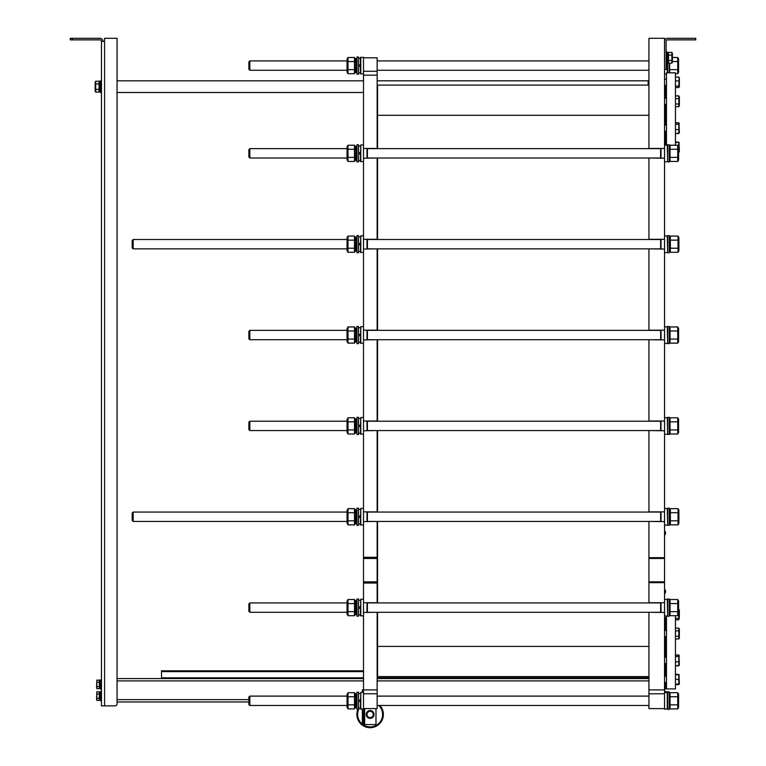 <?xml version="1.0" encoding="UTF-8"?>
<svg xmlns="http://www.w3.org/2000/svg" width="766" height="766" viewBox="0 0 766 766"><rect width="100%" height="100%" fill="white"/><g stroke="black" fill="none" stroke-linecap="round" stroke-linejoin="round"><path stroke-width="1.15" d="M664.534 533.126L664.534 591.611M99.053 83.954L95.702 83.954L95.702 81.244L99.053 81.244L99.053 92.054L95.702 92.054L95.702 83.954L95.405 88.023M95.702 81.244L95.156 82.211L95.156 91.097L95.702 92.054M99.053 89.354L95.702 89.354M668.507 55.095L668.507 52.394L671.859 52.394L671.859 60.495L671.859 55.095L668.507 55.095L668.507 60.495L671.859 60.495L671.859 63.195L668.507 63.195L668.507 60.495M671.859 63.195L672.404 62.238L672.404 53.352L671.859 52.394L672.404 53.352M672.27 57.488L671.859 55.095M370.131 710.542A3.897 3.897 0 0 0 366.234 714.439A3.897 3.897 0 0 0 370.131 718.345A3.897 3.897 0 0 0 374.028 714.439A3.897 3.897 0 0 0 370.131 710.542M665.587 591.228L665.587 592.003L665.587 591.228A2.241 2.241 0 0 0 664.917 589.791M664.534 531.173L664.534 593.564M370.131 711.298A3.15 3.15 0 0 1 372.86 716.019A3.15 3.15 0 0 1 367.402 716.019A3.15 3.15 0 0 1 370.131 711.298M370.131 718.269L373.444 716.354L373.444 712.533L370.131 710.618L366.818 712.533L366.818 716.354L370.131 718.269M100.02 90.129L100.212 90.589A2.49 1.139 103.2 0 1 99.551 91.183A2.49 1.235 94.3 0 1 99.082 91.298L99.551 91.336A2.49 1.235 94.3 0 0 99.561 91.336A2.49 1.235 94.3 0 0 100.212 91.039L100.212 91.135A2.49 1.235 84.9 0 1 100.02 91.192M99.704 90.522A2.49 1.139 103.2 0 1 99.082 91.077L99.551 91.183M99.092 91.154A2.49 1.235 84.9 0 1 99.082 91.144L99.13 90.512M99.877 89.373L100.212 89.823A2.49 0.948 110.4 0 1 99.551 90.666L99.13 89.938A4.012 1.532 -69.6 0 0 99.35 89.727M99.733 89.593L100.212 89.823M99.733 89.651A2.49 0.948 110.4 0 1 99.082 90.493L99.082 90.627A2.49 1.13 76.2 0 0 99.111 90.666M99.772 88.377L100.212 88.799A2.49 0.689 115.7 0 1 99.551 89.833L99.13 89.162A4.012 1.101 -64.3 0 0 99.475 88.684M99.724 88.463L100.212 88.799M99.733 88.569A2.49 0.689 115.7 0 1 99.082 89.603M99.704 87.247L100.212 87.602L99.551 88.732L99.13 88.195A4.012 0.584 -61.1 0 0 99.704 87.247L100.212 87.602M99.733 87.343L99.082 88.473M99.704 86.108L100.212 86.328L99.551 87.458L99.082 87.19L99.704 86.108M99.733 86.051L99.082 87.19M99.551 86.127L99.082 85.869L99.733 84.815L100.212 85.074L99.599 86.223A4.012 0.546 -61 0 1 100.174 85.265L100.212 85.074M99.082 85.869L99.599 86.223M99.551 84.834L99.082 84.605A2.49 0.661 116 0 1 99.733 83.724L100.212 83.954A2.49 0.661 116 0 0 99.551 84.834L99.59 85.036M99.781 84.834A4.012 1.063 -64 0 1 100.174 84.27L100.212 83.954M99.082 84.605L99.551 85.083M99.551 83.695L99.082 83.513A2.49 0.929 110.9 0 1 99.733 82.872L100.212 83.054A2.49 0.929 110.9 0 0 99.551 83.695L99.58 83.906M99.867 83.791A4.012 1.503 -69.1 0 1 100.174 83.456L100.212 82.709A2.49 1.139 76.8 0 0 100.193 82.69M99.082 83.513L99.446 84.069M99.551 82.795L99.082 82.671A2.49 1.13 103.8 0 1 99.733 82.326L100.212 82.441A2.49 1.13 103.8 0 0 99.551 82.795L99.57 82.987M100.04 82.987A4.012 1.819 -76.2 0 1 100.174 82.91L100.212 82.173A2.49 1.235 95.1 0 0 99.963 82.096A2.49 1.235 95.1 0 0 99.551 82.201L99.561 82.355M99.082 82.671L99.274 83.264M99.724 82.125A2.49 1.235 95.1 0 0 99.494 82.058A2.49 1.235 95.1 0 0 99.082 82.153L99.551 82.201M100.02 82.106A2.49 1.235 85.7 0 0 99.561 81.972A2.49 1.235 85.7 0 0 99.551 81.972L99.082 82.23M99.082 82.814L99.216 83.331M99.944 85.639L99.944 86.175M99.944 86.778L99.944 87.458M99.944 88.071L99.944 88.674M99.398 83.638L99.398 84.126M99.398 84.767L99.398 85.323M99.398 86.041L99.398 86.625M101.466 92.504L100.298 92.504L100.298 80.803L101.466 80.803M667.54 54.319L667.349 53.859A2.49 1.139 -76.8 0 1 668.009 53.266L668.431 53.936M667.856 53.926A2.49 1.139 -76.8 0 1 668.479 53.371L668.479 53.304A2.49 1.235 -95.1 0 1 668.479 53.304M667.684 55.075L667.349 54.625A2.49 0.948 -69.6 0 1 668.009 53.783L668.431 54.51A4.012 1.532 110.4 0 0 668.211 54.721M667.828 54.855L667.349 54.625M667.828 54.798A2.49 0.948 -69.6 0 1 668.479 53.955L668.479 53.821A2.49 1.13 -103.8 0 0 668.45 53.783M667.789 56.071L667.349 55.65A2.49 0.689 -64.3 0 1 668.009 54.616L668.431 55.286A4.012 1.101 115.7 0 0 668.076 55.755M667.837 55.985L667.349 55.65M667.828 55.88A2.49 0.689 -64.3 0 1 668.479 54.846M667.856 57.201L667.349 56.847L668.009 55.717L668.431 56.253A4.012 0.584 118.9 0 0 667.856 57.201L667.349 56.847M667.828 57.105L668.479 55.975M667.856 58.34L667.349 58.12L668.009 56.99L668.479 57.258L667.856 58.34M667.828 58.398L668.479 57.258M668.009 58.321L668.479 58.58L667.828 59.633L667.349 59.375L667.952 58.226A4.012 0.546 119 0 1 667.387 59.183L667.349 59.375M668.479 58.58L667.952 58.226M668.009 59.614L668.479 59.844A2.49 0.661 -64 0 1 667.828 60.725L667.349 60.495A2.49 0.661 -64 0 0 668.009 59.614L667.971 59.413M667.78 59.614A4.012 1.063 116 0 1 667.387 60.179L667.349 60.495M668.479 59.844L668.009 59.365M668.009 60.753L668.479 60.935A2.49 0.929 -69.1 0 1 667.828 61.577L667.349 61.395A2.49 0.929 -69.1 0 0 668.009 60.753L667.981 60.543M667.693 60.658A4.012 1.503 110.9 0 1 667.387 60.993L667.349 61.395M668.479 60.935L668.115 60.38M668.009 61.653L668.479 61.778A2.49 1.13 -76.2 0 1 667.828 62.123L667.349 62.008A2.49 1.13 -76.2 0 0 668.009 61.653L667.99 61.462M667.521 61.462A4.012 1.819 103.8 0 1 667.387 61.539L667.349 62.008M668.479 61.778L668.287 61.184M667.358 62.19A2.49 1.235 -94.3 0 1 667.349 62.18L667.349 62.276A2.49 1.235 -84.9 0 0 667.598 62.352A2.49 1.235 -84.9 0 0 668.009 62.247L667.99 62.094M667.837 62.324A2.49 1.235 -84.9 0 0 668.067 62.391A2.49 1.235 -84.9 0 0 668.479 62.295L668.009 62.247M667.54 62.343A2.49 1.235 -94.3 0 0 668 62.477L668.479 62.448A2.49 1.235 -94.3 0 0 668.479 62.448L668.479 62.218M668.479 62.448L668 62.477A2.49 1.235 -94.3 0 0 668.009 62.477L668 62.381M668.345 61.117L668.469 61.644M667.368 53.582L667.349 53.409A2.49 1.235 -85.7 0 1 668 53.113A2.49 1.235 -85.7 0 1 668.009 53.113L668.459 53.371M668.038 53.266A2.49 1.235 -85.7 0 1 668.479 53.151L668 53.113M667.607 58.81L667.607 58.273M667.607 57.67L667.607 56.99M667.607 56.378L667.607 55.774M668.153 60.811L668.153 60.322M668.153 59.681L668.153 59.126M668.153 58.407L668.153 57.823M667.263 51.944L667.263 63.645L666.094 63.645L666.094 51.944L667.263 51.944M666.679 692.407L666.679 691.842L669.158 691.842L669.158 693.977M669.206 694.13L670.039 692.694L669.599 693.45L669.407 692.368M678.992 665.434L675.449 665.817L678.791 665.817L679.346 664.859L678.992 655.39M379.898 705.476A13.261 13.261 0 0 1 370.131 727.7A13.261 13.261 0 0 1 357.885 709.373M362.854 724.579A12.476 12.476 0 0 0 381.698 719.121A12.476 12.476 0 0 0 378.806 705.476M359.378 708.11A12.476 12.476 0 0 0 362.337 724.186M664.534 691.439L665.51 691.439L665.51 692.407M104.588 705.859L115.12 705.859A1.953 1.953 0 0 0 117.064 703.916L117.064 38.3L104.588 38.3L104.588 705.859L101.466 705.859L101.466 41.421A1.561 1.561 0 0 0 99.906 39.861L70.271 39.861L70.271 38.3L99.906 38.3A3.121 3.121 0 0 1 103.027 41.421M104.588 41.421L101.466 41.421M117.064 38.3L117.064 80.803L363.505 80.803M363.505 92.504L117.064 92.504L117.064 678.571L363.505 678.571M248.864 701.962L117.064 701.962L117.064 703.916M648.151 85.093L648.151 80.803L648.936 81.579M161.521 678.571L161.521 670.815L363.505 670.815M161.521 671.61L363.505 671.61M377.15 696.112L648.936 696.112L648.936 676.617L377.542 676.617L377.542 612.283M648.936 678.571L377.15 678.571M364.673 708.598L364.673 724.579L362.337 724.579L362.337 709.182M362.337 692.407L362.337 689.879L363.505 689.879L363.505 709.182L360.384 708.789L360.776 692.407L360.776 709.182M363.505 724.579L363.505 708.598L377.15 708.598L377.15 693.785L363.505 693.785M364.673 724.579L375.982 724.579L375.982 708.598M679.155 38.3L688.902 38.3M664.534 41.421A3.121 3.121 0 0 1 667.655 38.3L695.729 38.3L695.729 39.861L667.655 39.861A1.561 1.561 0 0 0 666.094 41.421L666.094 69.495L664.534 69.495M363.505 71.267L377.15 71.267L377.15 57.795L363.505 57.795L363.505 689.888L377.15 689.888L377.15 693.785M377.15 71.267L377.15 75.173L363.505 75.173M377.15 75.173L377.15 148.46L363.505 148.46M377.15 158.007L363.505 158.208M377.15 158.208L377.15 239.308L363.505 239.308M377.15 248.864L363.505 249.055M377.15 249.055L377.15 330.165L363.505 330.165M377.15 339.721L363.505 339.913M377.15 339.913L377.15 421.022L363.505 421.022M377.15 430.569L363.505 430.77M377.15 430.77L377.15 511.87L363.505 511.87M377.15 521.426L363.505 521.617M377.15 521.617L377.15 557.303L363.505 557.303M377.15 557.303L377.15 558.471L363.505 558.471M377.15 558.471L377.15 581.863L363.505 581.863M377.15 581.863L377.15 583.031L363.505 583.031M377.15 583.031L377.15 602.727L363.505 602.727M377.15 612.283L363.505 612.474M377.15 612.474L377.15 689.888M648.936 85.093L377.542 85.093L377.542 148.652M377.542 158.007L377.542 239.509M377.542 248.864L377.542 330.357M377.542 339.721L377.542 421.214M377.542 430.569L377.542 512.071M377.542 521.426L377.542 602.919M664.534 38.3L648.936 38.3L648.936 148.46L664.534 148.46L664.534 38.3M667.655 708.789L664.534 709.182L664.534 158.208L648.936 158.007M664.534 239.308L648.936 239.308L648.936 158.208M664.534 249.055L648.936 248.864M664.534 330.165L648.936 330.165L648.936 249.055M664.534 339.913L648.936 339.721M664.534 421.022L648.936 421.022L648.936 339.913M664.534 430.77L648.936 430.569M664.534 511.87L648.936 511.87L648.936 430.77M664.534 521.617L648.936 521.426M664.534 557.686L648.936 557.686L648.936 521.617M664.534 558.471L648.936 558.471L648.936 557.686M664.534 581.863L648.936 581.863L648.936 558.471M664.534 582.648L648.936 582.648L648.936 581.863M664.534 602.727L648.936 602.727L648.936 582.648M664.534 612.474L648.936 612.283M664.534 689.888L648.936 689.888L648.936 612.474M664.534 693.785L648.936 693.785L648.936 689.888M664.534 708.598L648.936 708.598L648.936 693.785M665.309 676.292L665.309 663.538M665.309 657.295L665.309 636.67M665.309 630.437L665.309 617.683M665.309 144.027L665.309 131.273M665.309 125.04L665.309 104.415M665.309 98.182L665.309 85.428M678.992 133.179L675.449 133.562L678.791 133.562L679.346 132.604L678.992 123.135M675.449 655.198L678.791 655.198L679.346 655.964L678.791 655.007L675.449 655.007M675.449 122.933L678.791 122.933L679.346 123.709L678.791 122.751L675.449 122.751M675.449 95.894L678.791 95.894L679.346 96.851L679.346 105.746L678.791 106.704L675.449 106.704L678.791 106.704L678.791 98.594L678.791 103.994L675.449 103.994M679.116 77.462L678.791 87.525L679.346 86.749L679.346 77.854L678.791 77.088L675.449 77.088M678.791 150.969L678.791 152.367L679.346 151.591L678.992 142.466M679.346 683.856L678.992 674.731M675.449 674.731L678.791 674.731L678.791 684.086L675.449 684.086M675.449 679.404L678.791 679.404M678.791 655.198L678.791 665.635L679.346 664.859L678.791 665.817M675.449 661.814L678.791 661.814M675.449 665.635L678.791 665.635M675.449 656.596L678.791 656.596M666.477 636.67L664.534 636.67M679.346 638.001L679.346 629.106L678.791 628.149L678.791 638.959L679.346 638.001L678.791 638.959L675.449 638.959L678.791 638.959M675.449 636.259L678.791 636.259L678.791 630.849L675.449 630.849M675.449 628.149L678.791 628.149L679.346 629.106M679.346 617.702L679.346 610.119L678.791 609.343L678.791 619.78L679.346 617.702M678.571 609.343L679.116 609.717M675.449 619.78L678.791 619.78M675.449 618.382L678.791 618.382M678.791 683.224L678.791 684.622L679.212 684.086M675.449 684.622L678.791 684.622M675.449 674.185L679.116 674.559M675.449 142.466L678.791 142.466L678.571 151.831M678.791 122.933L678.791 133.38L679.346 132.604M675.449 129.559L678.791 129.559M675.449 133.38L678.791 133.38M675.449 124.331L678.791 124.331M666.477 104.415L664.534 104.415M678.791 95.894L678.791 98.594L675.449 98.594M679.346 105.746L678.791 106.704M675.449 80.909L678.791 80.909M675.449 87.525L678.791 87.525M675.449 86.127L678.791 86.127M679.116 142.304L675.449 141.93M666.477 677.077L666.382 675.899M666.094 617.808L666.477 616.889M675.449 615.701L675.449 688.902L666.477 688.902L666.477 615.988M666.477 144.822L666.382 143.644M666.094 85.543L666.477 84.633M666.477 144.946L666.477 72.808L675.449 72.808L675.449 145.224M665.855 684.354L665.855 683.837M665.855 683.109L665.855 682.611M666.324 686.307L666.324 685.733M666.324 685.015L666.324 684.488M666.477 683.167A3.121 0.536 118.5 0 0 666.018 683.923L666.209 682.544M665.98 683.837L666.477 682.966M666.477 684.21L665.577 684.842L666.209 683.751L665.577 684.842M666.477 685.484L665.577 686.02L666.161 684.928A3.121 0.536 118.5 0 1 665.616 685.809L665.577 686.02M666.477 686.623A2.231 0.718 -66.2 0 1 665.98 687.179L665.577 686.997A2.231 0.718 -66.2 0 0 666.209 686.25L666.161 685.982M665.97 686.231A3.121 1.005 113.8 0 1 665.616 686.671L665.577 686.997M666.477 687.504A2.231 0.967 -73.9 0 1 665.98 687.782L665.577 687.667A2.231 0.967 -73.9 0 0 666.209 687.246L666.181 686.997M665.798 687.092A3.121 1.35 73.9 0 0 665.826 687.121A3.121 1.35 106.1 0 1 665.616 687.255L665.577 687.667M665.587 687.811A2.231 1.101 -95.8 0 1 665.577 687.791L665.577 687.945A2.231 1.101 -84.3 0 0 665.798 688.012A2.231 1.101 -84.3 0 0 666.209 687.897L666.19 687.715M665.999 687.992A2.231 1.101 -84.3 0 0 666.2 688.05A2.231 1.101 -84.3 0 0 666.477 688.002M666.477 688.098L665.798 688.012M665.51 682.525L665.51 689.094L664.534 689.094M664.917 531.298A2.241 2.241 0 0 1 665.587 532.734L665.587 533.509L665.587 532.734M669.206 508.164L669.206 525.323L667.655 525.323L667.655 508.164L669.206 508.164M669.206 235.602L669.206 252.761L667.655 252.761L667.655 235.602L669.206 235.602M660.627 521.617L660.627 511.87M661.02 511.87L661.02 521.617M664.534 508.365L667.655 508.748M667.655 524.739L667.263 508.365M660.627 249.055L660.627 239.308M661.02 239.308L661.02 249.055M664.534 235.804L667.655 236.187M667.655 252.177L667.263 235.804M367.402 511.87L367.402 521.617M367.01 521.617L367.01 511.87M363.505 525.131L360.384 524.739L360.776 508.365L360.776 525.131M367.402 239.308L367.402 249.055M367.01 249.055L367.01 239.308M363.505 252.569L360.384 252.177L360.776 235.804L360.776 252.569M355.434 249.39L355.481 248.864A5.735 2.174 -69.4 0 0 355.635 248.72M354.486 252.292L347.994 252.292L347.046 250.654L347.046 237.709L347.994 236.081L347.994 252.292L354.486 252.292L355.386 250.731L354.486 252.292L354.486 236.081L355.395 237.546M356.899 238.331A3.294 1.503 76.7 0 1 356.937 238.389L356.937 238.791A3.294 1.235 110.8 0 0 355.96 239.672L356.018 240.198M356.19 237.383A3.294 1.628 94.9 0 0 355.912 237.307L356.487 237.355A3.294 1.628 94.9 0 1 356.937 237.527L356.937 237.9A3.294 1.494 103.7 0 0 355.96 238.341L355.999 238.791M355.434 522.46L355.434 521.952M355.434 511.956L355.434 510.778M356.19 509.945A3.294 1.628 94.9 0 0 355.912 509.869A3.294 1.628 94.9 0 0 355.386 509.993L355.434 510.271M347.994 520.803L347.994 524.854L347.046 523.216L347.046 510.271L347.994 508.643L354.486 508.643L354.486 512.693L347.994 512.693L347.994 520.803L354.486 520.803L354.486 512.693M347.046 510.271L347.994 508.643L347.994 512.693M347.046 523.216L347.994 524.854L354.486 524.854L354.486 520.803M347.362 522.805L347.534 521.78M354.486 524.854L355.386 523.293L354.486 524.854L347.994 524.854M355.405 510.223L354.486 508.643L355.395 510.108M355.864 512.205L355.864 512.952M355.864 513.89L355.864 514.752M355.864 515.949L355.864 516.744M356.525 515.25L356.525 515.93M356.525 516.744L356.525 517.835M356.525 518.821L356.525 519.654M356.334 520.899L356.937 521.387L356.87 520.736L356.525 521.234M355.864 517.806L355.864 518.314M356.544 512.483A5.735 2.154 -69.2 0 1 356.87 512.148L356.937 511.353A3.294 1.235 110.8 0 0 355.96 512.234L355.386 512.023A3.294 1.235 110.8 0 1 356.362 511.133L356.937 510.951A3.294 1.503 76.7 0 0 356.899 510.903M356.899 522.153L356.879 521.483M356.918 523.025L356.937 523.235A3.294 1.637 94.5 0 1 355.96 523.772L355.405 523.389M355.395 523.513A3.294 1.628 85.1 0 1 355.386 523.504L355.96 523.513A3.294 1.503 103.3 0 0 356.937 522.546L356.362 522.412A3.294 1.503 103.3 0 1 355.386 523.379L355.453 522.527M356.42 523.197L356.937 523.235M356.142 523.417A3.294 1.637 94.5 0 1 355.386 523.724M356.755 521.694L356.937 522.546M356.362 521.167A3.294 1.254 110.6 0 1 355.386 522.498L355.96 522.718A3.294 1.254 110.6 0 0 356.937 521.387L356.908 521.426M355.386 522.498L355.481 521.426A5.735 2.174 -69.4 0 0 355.635 521.282M356.324 519.166L356.937 519.846A3.294 0.9 115.8 0 1 355.96 521.435L355.481 520.325A5.735 1.561 -64.2 0 0 355.903 519.741M356.305 519.204L356.937 519.846M356.362 519.568A3.294 0.9 115.8 0 1 355.386 521.158M356.295 517.577L356.937 518.065L355.96 519.769L355.481 518.927A5.735 0.823 -61.1 0 0 356.295 517.577L356.937 518.065M356.362 517.749L355.386 519.453M356.295 515.949L356.937 516.169L355.96 517.864L355.386 517.529L356.295 515.949M356.362 515.834L355.386 517.529M355.96 515.863L355.386 515.547L356.362 514.005L356.937 514.321L356.056 516.054A5.735 0.785 -61 0 1 356.87 514.695L356.937 514.321M355.386 515.547L356.056 516.054M355.386 513.66A3.294 0.881 116 0 1 356.362 512.397L356.937 512.674A3.294 0.881 116 0 0 355.96 513.938L355.386 513.66L355.96 513.938M356.305 514.072A5.735 1.532 -64 0 1 356.87 513.277L356.937 512.674M355.386 512.023L355.826 513M355.96 512.234L356.018 512.76M355.96 510.903L355.386 510.769A3.294 1.494 103.7 0 1 356.362 510.328L356.937 510.472A3.294 1.494 103.7 0 0 355.96 510.903L355.999 511.353M356.87 511.324L356.937 510.089A3.294 1.628 94.9 0 0 356.487 509.917A3.294 1.628 94.9 0 0 355.96 510.041L355.979 510.367M355.386 510.769L355.51 511.86M355.386 509.993L355.96 510.041M355.395 509.984L355.97 509.878M356.602 509.936A3.294 1.637 85.5 0 0 355.96 509.725M356.956 525.323L356.956 508.164L358.517 508.164L358.517 525.323L356.956 525.323M358.517 516.389L360.384 515.71M360.384 509.438L358.517 509.438M358.517 517.787L360.384 517.107M355.434 249.898L355.434 248.864M355.434 239.394L355.434 238.216M355.912 237.307A3.294 1.628 94.9 0 0 355.386 237.431L355.434 237.709M347.046 237.709L347.994 236.081L354.486 236.081L355.405 237.661M347.994 240.131L354.486 240.131M347.994 248.232L354.486 248.232M355.864 239.643L355.864 240.39M355.864 241.328L355.864 242.19M355.864 243.387L355.864 244.182M356.525 242.688L356.525 243.368M356.525 244.182L356.525 245.273M356.525 246.259L356.525 247.092M356.334 248.337L356.937 248.826L356.87 248.174L356.525 248.672M355.864 245.244L355.864 245.752M356.899 249.592L356.879 248.921M356.918 250.463L356.937 250.674A3.294 1.637 94.5 0 1 355.96 251.21L355.405 250.827M355.395 250.942A3.294 1.628 85.1 0 1 355.386 250.942L355.96 250.951A3.294 1.503 103.3 0 0 356.937 249.984L356.362 249.85A3.294 1.503 103.3 0 1 355.386 250.817L355.453 249.965M356.42 250.635L356.937 250.674M356.142 250.855A3.294 1.637 94.5 0 1 355.386 251.162M356.755 249.132L356.937 249.984M356.362 248.605A3.294 1.254 110.6 0 1 355.386 249.936L355.96 250.156A3.294 1.254 110.6 0 0 356.937 248.826M355.386 249.936L355.481 248.864M356.324 246.604L356.937 247.284A3.294 0.9 115.8 0 1 355.96 248.873L355.481 247.763A5.735 1.561 -64.2 0 0 355.903 247.179M356.305 246.642L356.937 247.284M356.362 247.006A3.294 0.9 115.8 0 1 355.386 248.596M356.295 245.015L356.937 245.503L355.96 247.207L355.481 246.365A5.735 0.823 -61.1 0 0 356.295 245.015L356.937 245.503M356.362 245.187L355.386 246.891M356.295 243.387L356.937 243.607L355.96 245.302L355.386 244.967L356.295 243.387M356.362 243.272L355.386 244.967M355.96 243.301L355.386 242.985L356.362 241.443L356.937 241.759L356.056 243.492A5.735 0.785 -61 0 1 356.87 242.133L356.937 241.759M355.386 242.985L356.056 243.492M355.386 241.099A3.294 0.881 116 0 1 356.362 239.825L356.937 240.112A3.294 0.881 116 0 0 355.96 241.376L355.386 241.099L355.96 241.376M356.305 241.51A5.735 1.532 -64 0 1 356.87 240.716L356.937 240.112M355.96 239.672L355.386 239.461A3.294 1.235 110.8 0 1 356.362 238.571L356.87 239.586A5.735 2.154 -69.2 0 0 356.544 239.921M355.386 239.461L355.826 240.438M355.96 238.341L355.386 238.197A3.294 1.494 103.7 0 1 356.362 237.766L356.87 238.762M355.386 238.197L355.51 239.289M356.602 237.374A3.294 1.637 85.5 0 0 355.96 237.163L355.386 237.211L355.979 237.805M356.487 237.355A3.294 1.628 94.9 0 0 355.96 237.479M356.956 252.761L356.956 235.602L358.517 235.602L358.517 252.761L356.956 252.761M358.517 243.827L360.384 243.148M360.384 236.876L358.517 236.876M358.517 245.225L360.384 244.536M132.192 247.887L133.169 248.864L132.192 247.887L132.192 240.476L133.169 239.509L133.169 248.864L347.046 248.864M669.522 237.517L670.355 236.081L670.355 252.292L678.054 252.292L678.877 250.855L678.877 237.517L678.054 236.081L670.355 236.081L669.522 237.517L669.522 250.855L670.355 252.292M132.192 520.449L133.169 521.426L132.192 520.449L132.192 513.038L133.169 512.071L133.169 521.426L347.046 521.426M367.402 521.426L660.627 521.426M670.355 520.803L670.355 524.854L678.054 524.854L678.877 523.417L678.877 510.079L678.054 508.643L670.355 508.643L670.355 520.803L678.054 520.803L678.054 508.643L670.355 508.643L669.522 510.079L670.355 508.643M670.355 524.854L669.522 523.417L669.522 510.079M678.054 524.854L678.054 520.803M678.054 512.693L670.355 512.693M367.402 248.864L660.627 248.864M678.054 252.292L678.054 236.081L670.355 236.081M678.054 240.131L670.355 240.131M678.054 248.232L670.355 248.232M669.206 63.195L669.206 72.808M667.655 72.808L667.655 62.41M669.206 144.755L669.206 161.913L667.655 161.913L667.655 144.755L669.206 144.755M669.206 326.46L669.206 343.618L667.655 343.618L667.655 326.46L669.206 326.46M669.206 417.317L669.206 434.475L667.655 434.475L667.655 417.317L669.206 417.317M669.206 692.215L669.206 709.373L667.655 709.373L667.655 692.215L669.206 692.215M669.206 599.022L669.206 616.18L667.655 616.18L667.655 599.022L669.206 599.022M355.864 61.05L355.864 61.807M355.864 62.735L355.864 63.597M355.864 64.794L355.864 65.598M356.525 64.105L356.525 64.784M356.525 65.598L356.525 66.69M356.525 67.676L356.525 68.5M356.334 69.754L356.937 70.233L356.87 69.582L356.525 70.079M355.864 66.661L355.864 67.159M356.544 61.328A5.735 2.154 -69.2 0 1 356.87 60.993L356.937 60.198A3.294 1.235 110.8 0 0 355.96 61.088L355.386 60.868A3.294 1.235 110.8 0 1 356.362 59.978L356.937 59.796A3.294 1.503 76.7 0 0 356.899 59.748M347.046 59.126L347.994 57.488L347.994 73.699L347.046 72.071L347.046 59.126L347.994 57.488L354.486 57.488L355.395 58.953M356.899 70.999L356.879 70.338M355.395 72.358A3.294 1.628 85.1 0 1 355.386 72.349L355.96 72.368A3.294 1.503 103.3 0 0 356.937 71.391L356.362 71.257A3.294 1.503 103.3 0 1 355.386 72.234L355.453 71.372M356.42 72.042L356.937 72.081A3.294 1.637 94.5 0 1 355.96 72.617L355.405 72.234M356.889 71.468L356.937 72.081M356.142 72.263A3.294 1.637 94.5 0 1 355.386 72.569M356.755 70.539L356.937 71.391M356.362 70.022A3.294 1.254 110.6 0 1 355.386 71.353L355.96 71.564A3.294 1.254 110.6 0 0 356.937 70.233M355.386 71.353L355.481 70.281A5.735 2.174 -69.4 0 0 355.635 70.127M356.324 68.011L356.937 68.701A3.294 0.9 115.8 0 1 355.96 70.281L355.481 69.17A5.735 1.561 -64.2 0 0 355.903 68.595M356.305 68.059L356.937 68.701M356.362 68.423A3.294 0.9 115.8 0 1 355.386 70.003M356.295 66.431L356.937 66.91L355.96 68.624L355.481 67.781A5.735 0.823 -61.1 0 0 356.295 66.431L356.937 66.91M356.362 66.594L355.386 68.298M356.295 64.794L356.937 65.014L355.96 66.709L355.386 66.383L356.295 64.794M356.362 64.689L355.386 66.383M355.96 64.717L355.386 64.392L356.362 62.85L356.937 63.166L356.056 64.909A5.735 0.785 -61 0 1 356.87 63.54L356.937 63.166M355.386 64.392L356.056 64.909M355.96 62.783L355.386 62.506A3.294 0.881 116 0 1 356.362 61.242L356.937 61.519A3.294 0.881 116 0 0 355.96 62.783L356.046 63.31M356.305 62.927A5.735 1.532 -64 0 1 356.87 62.132L356.937 61.519M355.386 62.506L356.037 63.319M355.386 60.868L355.826 61.845M355.96 61.088L356.018 61.606M355.96 59.748L355.386 59.614A3.294 1.494 103.7 0 1 356.362 59.173L356.937 59.317A3.294 1.494 103.7 0 0 355.96 59.748L355.999 60.198M356.87 60.179L356.937 58.944A3.294 1.628 94.9 0 0 356.487 58.771A3.294 1.628 94.9 0 0 355.96 58.896L355.979 59.212M355.386 59.614L355.51 60.706M356.19 58.791A3.294 1.628 94.9 0 0 355.912 58.714A3.294 1.628 94.9 0 0 355.386 58.838L355.96 58.896M356.602 58.791A3.294 1.637 85.5 0 0 355.96 58.57L355.434 59.126M355.864 148.786L355.864 149.542M355.864 150.471L355.864 151.333M355.864 152.53L355.864 153.334M356.525 151.84L356.525 152.52M356.525 153.334L356.525 154.416M356.525 155.412L356.525 156.235M356.334 157.49L356.937 157.968L356.87 157.317L356.525 157.815M355.864 154.387L355.864 154.895M356.544 149.064A5.735 2.154 -69.2 0 1 356.87 148.728L356.937 147.934A3.294 1.235 110.8 0 0 355.96 148.824L355.386 148.604A3.294 1.235 110.8 0 1 356.362 147.714L356.937 147.532A3.294 1.503 76.7 0 0 356.899 147.484M355.386 146.699L354.486 145.224L347.994 145.224L347.994 149.274L354.486 149.274L354.486 145.224L355.405 146.804M356.899 158.734L356.879 158.074M356.918 159.615L356.937 159.816A3.294 1.637 94.5 0 1 355.96 160.353L355.405 159.97M355.395 160.094A3.294 1.628 85.1 0 1 355.386 160.084L355.96 160.104A3.294 1.503 103.3 0 0 356.937 159.127L356.362 158.993A3.294 1.503 103.3 0 1 355.386 159.97L355.453 159.108M356.42 159.778L356.937 159.816M356.142 159.998A3.294 1.637 94.5 0 1 355.386 160.305M356.755 158.275L356.937 159.127M356.362 157.758A3.294 1.254 110.6 0 1 355.386 159.089L355.96 159.299A3.294 1.254 110.6 0 0 356.937 157.968L356.908 158.007M355.386 159.089L355.481 158.007A5.735 2.174 -69.4 0 0 355.635 157.863M356.324 155.747L356.937 156.436A3.294 0.9 115.8 0 1 355.96 158.016L355.481 156.906A5.735 1.561 -64.2 0 0 355.903 156.321M356.305 155.785L356.937 156.436M356.362 156.159A3.294 0.9 115.8 0 1 355.386 157.739M356.295 154.167L356.937 154.646L355.96 156.36L355.481 155.517A5.735 0.823 -61.1 0 0 356.295 154.167L356.937 154.646M356.362 154.33L355.386 156.034M356.295 152.53L356.937 152.75L355.96 154.445L355.386 154.119L356.295 152.53M356.362 152.424L355.386 154.119M355.96 152.453L355.386 152.128L356.362 150.586L356.937 150.902L356.056 152.635A5.735 0.785 -61 0 1 356.87 151.275L356.937 150.902M355.386 152.128L356.056 152.635M355.386 150.241A3.294 0.881 116 0 1 356.362 148.977L356.937 149.255A3.294 0.881 116 0 0 355.96 150.519L355.386 150.241L355.96 150.519M356.305 150.663A5.735 1.532 -64 0 1 356.87 149.858L356.937 149.255M355.386 148.604L355.826 149.581M355.96 148.824L356.018 149.341M355.96 147.484L355.386 147.35A3.294 1.494 103.7 0 1 356.362 146.909L356.937 147.053A3.294 1.494 103.7 0 0 355.96 147.484L355.999 147.934M356.87 147.915L356.937 146.679A3.294 1.628 94.9 0 0 356.487 146.498A3.294 1.628 94.9 0 0 355.96 146.622L355.979 146.948M355.386 147.35L355.51 148.441M356.19 146.526A3.294 1.628 94.9 0 0 355.912 146.45A3.294 1.628 94.9 0 0 355.386 146.574L355.96 146.622M355.395 146.565L355.97 146.459M356.602 146.517A3.294 1.637 85.5 0 0 355.96 146.306M355.864 330.491L355.864 331.247M355.864 332.185L355.864 333.038M355.864 334.244L355.864 335.039M356.525 333.545L356.525 334.225M356.525 335.039L356.525 336.13M356.525 337.117L356.525 337.94M356.334 339.194L356.937 339.673L356.87 339.022L356.525 339.52M355.864 336.102L355.864 336.609M356.544 330.768A5.735 2.154 -69.2 0 1 356.87 330.433L356.937 329.639A3.294 1.235 110.8 0 0 355.96 330.529L355.386 330.309A3.294 1.235 110.8 0 1 356.362 329.428L356.937 329.236A3.294 1.503 76.7 0 0 356.899 329.189M355.386 328.403L354.486 326.938L347.994 326.938L347.994 330.989L354.486 330.989L354.486 326.938L355.405 328.509M356.899 340.449L356.879 339.778M355.395 341.799A3.294 1.628 85.1 0 1 355.386 341.789L355.96 341.808A3.294 1.503 103.3 0 0 356.937 340.841L356.362 340.698A3.294 1.503 103.3 0 1 355.386 341.674L355.453 340.822M356.42 341.483L356.937 341.531A3.294 1.637 94.5 0 1 355.96 342.057L355.405 341.684M356.889 340.908L356.937 341.531M356.142 341.703A3.294 1.637 94.5 0 1 355.386 342.019M356.755 339.989L356.937 340.841M356.362 339.462A3.294 1.254 110.6 0 1 355.386 340.793L355.96 341.014A3.294 1.254 110.6 0 0 356.937 339.673M355.386 340.793L355.481 339.721A5.735 2.174 -69.4 0 0 355.635 339.568M356.324 337.452L356.937 338.141A3.294 0.9 115.8 0 1 355.96 339.731L355.481 338.61A5.735 1.561 -64.2 0 0 355.903 338.036M356.305 337.5L356.937 338.141M356.362 337.863A3.294 0.9 115.8 0 1 355.386 339.453M356.295 335.872L356.937 336.351L355.96 338.065L355.481 337.222A5.735 0.823 -61.1 0 0 356.295 335.872L356.937 336.351M356.362 336.035L355.386 337.749M356.295 334.235L356.937 334.464L355.96 336.159L355.386 335.824L356.295 334.235M356.362 334.129L355.386 335.824M355.96 334.158L355.386 333.842L356.362 332.291L356.937 332.616L356.056 334.349A5.735 0.785 -61 0 1 356.87 332.99L356.937 332.616M355.386 333.842L356.056 334.349M355.96 332.233L355.386 331.946A3.294 0.881 116 0 1 356.362 330.682L356.937 330.96A3.294 0.881 116 0 0 355.96 332.233L356.046 332.75M356.305 332.367A5.735 1.532 -64 0 1 356.87 331.573L356.937 330.96M355.386 331.946L356.037 332.76M355.386 330.309L355.826 331.295M355.96 330.529L356.018 331.056M355.96 329.198L355.386 329.054A3.294 1.494 103.7 0 1 356.362 328.624L356.937 328.758A3.294 1.494 103.7 0 0 355.96 329.198L355.999 329.648M356.87 329.619L356.937 328.384A3.294 1.628 94.9 0 0 356.487 328.212A3.294 1.628 94.9 0 0 355.96 328.336L355.979 328.652M355.386 329.054L355.51 330.146M356.19 328.241A3.294 1.628 94.9 0 0 355.912 328.164A3.294 1.628 94.9 0 0 355.386 328.288L355.96 328.336M356.602 328.231A3.294 1.637 85.5 0 0 355.96 328.02L355.434 328.566M355.864 421.348L355.864 422.104M355.864 423.033L355.864 423.895M355.864 425.092L355.864 425.896M356.525 424.402L356.525 425.082M356.525 425.896L356.525 426.978M356.525 427.974L356.525 428.797M356.334 430.052L356.937 430.53L356.87 429.879L356.525 430.377M355.864 426.959L355.864 427.457M356.544 421.626A5.735 2.154 -69.2 0 1 356.87 421.29L356.937 420.496A3.294 1.235 110.8 0 0 355.96 421.386L355.386 421.166A3.294 1.235 110.8 0 1 356.362 420.275L356.937 420.094A3.294 1.503 76.7 0 0 356.899 420.046M355.386 419.261L354.486 417.786L347.994 417.786L347.994 421.836L354.486 421.836L354.486 417.786L355.405 419.366M356.899 431.296L356.879 430.636M355.395 432.656A3.294 1.628 85.1 0 1 355.386 432.646L355.96 432.666A3.294 1.503 103.3 0 0 356.937 431.689L356.362 431.555A3.294 1.503 103.3 0 1 355.386 432.531L355.453 431.67M356.42 432.34L356.937 432.378A3.294 1.637 94.5 0 1 355.96 432.914L355.405 432.531M356.889 431.765L356.937 432.378M356.142 432.56A3.294 1.637 94.5 0 1 355.386 432.867M356.755 430.837L356.937 431.689M356.362 430.32A3.294 1.254 110.6 0 1 355.386 431.651L355.96 431.861A3.294 1.254 110.6 0 0 356.937 430.53M355.386 431.651L355.481 430.578A5.735 2.174 -69.4 0 0 355.635 430.425M356.324 428.309L356.937 428.998A3.294 0.9 115.8 0 1 355.96 430.578L355.481 429.467A5.735 1.561 -64.2 0 0 355.903 428.883M356.305 428.347L356.937 428.998M356.362 428.721A3.294 0.9 115.8 0 1 355.386 430.3M356.295 426.729L356.937 427.208L355.96 428.922L355.481 428.079A5.735 0.823 -61.1 0 0 356.295 426.729L356.937 427.208M356.362 426.892L355.386 428.596M356.295 425.092L356.937 425.312L355.96 427.007L355.386 426.681L356.295 425.092M356.362 424.986L355.386 426.681M355.96 425.015L355.386 424.69L356.362 423.148L356.937 423.464L356.056 425.207A5.735 0.785 -61 0 1 356.87 423.837L356.937 423.464M355.386 424.69L356.056 425.207M355.386 422.803A3.294 0.881 116 0 1 356.362 421.539L356.937 421.817A3.294 0.881 116 0 0 355.96 423.081L355.386 422.803L355.96 423.081M356.305 423.225A5.735 1.532 -64 0 1 356.87 422.42L356.937 421.817M355.386 421.166L355.826 422.143M355.96 421.386L356.018 421.903M355.96 420.046L355.386 419.912A3.294 1.494 103.7 0 1 356.362 419.471L356.937 419.615A3.294 1.494 103.7 0 0 355.96 420.046L355.999 420.496M356.87 420.477L356.937 419.241A3.294 1.628 94.9 0 0 356.487 419.069A3.294 1.628 94.9 0 0 355.96 419.194L355.979 419.509M355.386 419.912L355.51 421.003M356.19 419.088A3.294 1.628 94.9 0 0 355.912 419.012A3.294 1.628 94.9 0 0 355.386 419.136L355.96 419.194M356.602 419.079A3.294 1.637 85.5 0 0 355.96 418.868L355.434 419.423M355.864 696.246L355.864 697.003M355.864 697.941L355.864 698.793M355.864 700L355.864 700.794M356.525 699.301L356.525 699.98M356.525 700.794L356.525 701.886M356.525 702.872L356.525 703.705M356.525 704.643L356.525 705.285M355.864 701.857L355.864 702.365M356.899 706.204L356.879 705.534M355.395 707.554A3.294 1.628 85.1 0 1 355.386 707.545L355.96 707.564A3.294 1.503 103.3 0 0 356.937 706.597L356.362 706.463A3.294 1.503 103.3 0 1 355.386 707.43L355.453 706.578M356.42 707.248L356.937 707.286A3.294 1.637 94.5 0 1 355.96 707.813L355.405 707.439M356.889 706.664L356.937 707.286M356.142 707.468A3.294 1.637 94.5 0 1 355.386 707.774M356.755 705.745L356.937 706.597M356.525 704.653L356.937 705.438A3.294 1.254 110.6 0 1 355.96 706.769L355.481 705.476A5.735 2.174 -69.4 0 0 355.635 705.323M356.334 704.95L356.937 705.438M356.362 705.218A3.294 1.254 110.6 0 1 355.386 706.549M356.324 703.207L356.937 703.897A3.294 0.9 115.8 0 1 355.96 705.486L355.481 704.375A5.735 1.561 -64.2 0 0 355.903 703.791M356.305 703.255L356.937 703.897M356.362 703.619A3.294 0.9 115.8 0 1 355.386 705.208M356.295 701.627L356.937 702.116L355.96 703.82L355.481 702.977A5.735 0.823 -61.1 0 0 356.295 701.627L356.937 702.116M356.362 701.79L355.386 703.504M356.295 699.99L356.937 700.22L355.96 701.915L355.386 701.579L356.295 699.99M356.362 699.885L355.386 701.579M355.96 699.913L355.386 699.597L356.362 698.056L356.937 698.372L356.056 700.105A5.735 0.785 -61 0 1 356.87 698.745L356.937 698.372M355.386 699.597L356.056 700.105M355.386 697.702A3.294 0.881 116 0 1 356.362 696.438L356.937 696.715A3.294 0.881 116 0 0 355.96 697.989L355.386 697.702L355.96 697.989M356.305 698.123A5.735 1.532 -64 0 1 356.87 697.328L356.937 696.715M355.96 696.284L355.386 696.064A3.294 1.235 110.8 0 1 356.362 695.183L356.937 695.404A3.294 1.235 110.8 0 0 355.96 696.284L356.018 696.811M356.544 696.524A5.735 2.154 -69.2 0 1 356.87 696.189L356.937 695.404M355.386 696.064L355.826 697.05M355.96 694.953L355.386 694.81A3.294 1.494 103.7 0 1 356.362 694.379L356.937 694.513A3.294 1.494 103.7 0 0 355.96 694.953L355.999 695.404M356.87 695.375L356.937 694.513M355.386 694.81L355.51 695.901M356.927 694.293A3.294 1.637 85.5 0 1 356.937 694.302L356.937 694.14A3.294 1.628 94.9 0 0 356.487 693.967A3.294 1.628 94.9 0 0 355.96 694.092L355.979 694.408M356.19 693.996A3.294 1.628 94.9 0 0 355.912 693.919A3.294 1.628 94.9 0 0 355.386 694.044L355.96 694.092M356.602 693.986A3.294 1.637 85.5 0 0 355.96 693.776L355.434 694.322M355.864 603.053L355.864 603.809M355.864 604.747L355.864 605.6M355.864 606.806L355.864 607.601M356.525 606.107L356.525 606.787M356.525 607.601L356.525 608.692M356.525 609.679L356.525 610.502M356.334 611.756L356.937 612.245L356.87 611.584L356.525 612.091M355.864 608.664L355.864 609.171M356.544 603.33A5.735 2.154 -69.2 0 1 356.87 602.995L356.937 602.21A3.294 1.235 110.8 0 0 355.96 603.091L355.386 602.871A3.294 1.235 110.8 0 1 356.362 601.99L356.937 601.798A3.294 1.503 76.7 0 0 356.899 601.75M355.386 600.965L354.486 599.5L347.994 599.5L347.994 603.551L354.486 603.551L354.486 599.5L355.405 601.071M356.899 613.011L356.879 612.34M356.918 613.882L356.937 614.093A3.294 1.637 94.5 0 1 355.96 614.619L355.405 614.246M355.395 614.361A3.294 1.628 85.1 0 1 355.386 614.351L355.96 614.37A3.294 1.503 103.3 0 0 356.937 613.403L356.362 613.269A3.294 1.503 103.3 0 1 355.386 614.236L355.453 613.384M356.42 614.054L356.937 614.093M356.142 614.265A3.294 1.637 94.5 0 1 355.386 614.581M356.755 612.551L356.937 613.403M356.362 612.024A3.294 1.254 110.6 0 1 355.386 613.355L355.96 613.576A3.294 1.254 110.6 0 0 356.937 612.245M355.386 613.355L355.481 612.283A5.735 2.174 -69.4 0 0 355.635 612.13M356.324 610.014L356.937 610.703A3.294 0.9 115.8 0 1 355.96 612.293L355.481 611.182A5.735 1.561 -64.2 0 0 355.903 610.598M356.305 610.062L356.937 610.703M356.362 610.425A3.294 0.9 115.8 0 1 355.386 612.015M356.295 608.434L356.937 608.922L355.96 610.626L355.481 609.784A5.735 0.823 -61.1 0 0 356.295 608.434L356.937 608.922M356.362 608.597L355.386 610.31M356.295 606.796L356.937 607.026L355.96 608.721L355.386 608.386L356.295 606.796M356.362 606.691L355.386 608.386M355.96 606.72L355.386 606.404L356.362 604.862L356.937 605.178L356.056 606.911A5.735 0.785 -61 0 1 356.87 605.552L356.937 605.178M355.386 606.404L356.056 606.911M355.386 604.508A3.294 0.881 116 0 1 356.362 603.244L356.937 603.522A3.294 0.881 116 0 0 355.96 604.795L355.386 604.508L355.96 604.795M356.305 604.929A5.735 1.532 -64 0 1 356.87 604.135L356.937 603.522M355.386 602.871L355.826 603.857M355.96 603.091L356.018 603.618M355.96 601.76L355.386 601.616A3.294 1.494 103.7 0 1 356.362 601.186L356.937 601.32A3.294 1.494 103.7 0 0 355.96 601.76L355.999 602.21M356.87 602.181L356.937 600.946A3.294 1.628 94.9 0 0 356.487 600.774A3.294 1.628 94.9 0 0 355.96 600.898L355.979 601.214M355.386 601.616L355.51 602.708M356.19 600.803A3.294 1.628 94.9 0 0 355.912 600.726A3.294 1.628 94.9 0 0 355.386 600.85L355.96 600.898M356.602 600.793A3.294 1.637 85.5 0 0 355.96 600.582L355.434 601.128M363.505 73.976L360.384 73.593L360.384 57.603L363.505 57.211L363.505 57.795M360.776 57.211L360.776 73.976M367.402 148.46L367.402 158.208M367.01 158.208L367.01 148.46M363.505 161.712L360.384 161.32L360.776 144.946L360.776 161.712M367.402 330.165L367.402 339.913M367.01 339.913L367.01 330.165M363.505 343.427L360.384 343.034L360.776 326.651L360.776 343.427M367.402 421.022L367.402 430.77M367.01 430.77L367.01 421.022M363.505 434.274L360.384 433.882L360.776 417.508L360.776 434.274M367.402 602.727L367.402 612.474M367.01 612.474L367.01 602.727M363.505 615.988L360.384 615.596L360.776 599.213L360.776 615.988M358.517 65.234L360.384 64.555M360.384 58.283L358.517 58.283M358.517 66.632L360.384 65.953M358.517 152.97L360.384 152.29M360.384 146.019L358.517 146.019M358.517 154.368L360.384 153.688M358.517 334.685L360.384 334.005M360.384 327.724L358.517 327.724M358.517 336.073L360.384 335.393M358.517 425.532L360.384 424.852M360.384 418.581L358.517 418.581M358.517 426.93L360.384 426.25M358.517 700.44L360.384 699.76M360.384 693.479L358.517 693.479M358.517 701.828L360.384 701.149M358.517 607.247L360.384 606.567M360.384 600.285L358.517 600.285M358.517 608.635L360.384 607.955M356.956 74.178L356.956 57.019L358.517 57.019L358.517 74.178L356.956 74.178M356.956 161.913L356.956 144.755L358.517 144.755L358.517 161.913L356.956 161.913M356.956 343.618L356.956 326.46L358.517 326.46L358.517 343.618L356.956 343.618M356.956 434.475L356.956 417.317L358.517 417.317L358.517 434.475L356.956 434.475M356.956 709.373L356.956 692.215L358.517 692.215L358.517 709.373L356.956 709.373M356.956 616.18L356.956 599.022L358.517 599.022L358.517 616.18L356.956 616.18M355.434 71.305L355.434 70.798M355.434 60.801L355.434 59.624M347.994 61.539L354.486 61.539L354.486 57.488L355.405 59.068M347.994 69.649L354.486 69.649L354.486 61.539M347.046 72.071L347.994 73.699L354.486 73.699L354.486 69.649M354.486 73.699L355.386 72.138L354.486 73.699L347.994 73.699M355.434 159.041L355.434 158.533M355.434 148.537L355.434 147.359M347.994 149.274L347.994 157.384L354.486 157.384L354.486 149.274M347.994 157.384L347.994 161.434L354.486 161.434L354.486 157.384M347.046 146.861L347.994 145.224L347.046 146.861L347.046 159.807L347.994 161.434L354.486 161.434L355.386 159.874L354.486 161.434M355.434 340.746L355.434 340.248M355.434 330.242L355.434 329.064M347.994 330.989L347.994 339.089L354.486 339.089L354.486 330.989M347.994 339.089L347.994 343.139L354.486 343.139L354.486 339.089M347.046 328.566L347.994 326.938L347.046 328.566L347.046 341.512L347.994 343.139L354.486 343.139L355.386 341.588L354.486 343.139M355.434 431.603L355.434 431.095M355.434 426.595L355.434 424.718M355.434 421.099L355.434 419.921M355.434 424.795L355.434 426.585M347.994 421.836L347.994 429.946L354.486 429.946L354.486 421.836M347.994 429.946L347.994 433.996L354.486 433.996L354.486 429.946M347.046 419.423L347.994 417.786L347.046 419.423L347.046 432.369L347.994 433.996L354.486 433.996L355.386 432.436L354.486 433.996M355.434 706.501L355.434 706.003M355.434 695.997L355.434 694.829M347.994 704.844L347.994 708.895L347.046 707.267L347.046 694.322L347.994 692.694L354.486 692.694L354.486 696.744L347.994 696.744L347.994 704.844L354.486 704.844L354.486 696.744M347.994 692.694L347.994 696.744M347.046 707.267L347.994 708.895L354.486 708.895L354.486 704.844M347.362 706.855L347.534 705.831M354.486 708.895L355.386 707.344L354.486 708.895L347.994 708.895M355.405 694.264L354.486 692.694M355.434 613.307L355.434 612.81M355.434 602.804L355.434 601.626M347.994 603.551L347.994 611.651L354.486 611.651L354.486 603.551M347.994 611.651L347.994 615.701L354.486 615.701L354.486 611.651M347.362 613.662L347.534 612.637M347.046 601.128L347.994 599.5L347.046 601.128L347.046 614.073L347.994 615.701L354.486 615.701L355.386 614.15L354.486 615.701M667.263 72.808L667.263 63.645M660.627 158.208L660.627 148.46M661.02 148.46L661.02 158.208M664.534 158.208L664.534 148.46M664.534 144.946L667.655 145.339M667.655 161.32L667.263 144.946M660.627 339.913L660.627 330.165M661.02 330.165L661.02 339.913M664.534 326.651L667.655 327.044M667.655 343.034L667.263 326.651M660.627 430.77L660.627 421.022M661.02 421.022L661.02 430.77M664.534 417.508L667.655 417.901M667.655 433.882L667.263 417.508M664.534 692.407L667.655 692.799M667.263 709.182L667.263 692.407M660.627 612.474L660.627 602.727M661.02 602.727L661.02 612.474M664.534 599.213L667.655 599.606M667.655 615.596L667.263 599.213M248.864 69.304L249.84 70.271L248.864 69.304L248.864 61.893L249.84 60.916L249.84 70.271L347.046 70.271M377.15 70.271L648.936 70.271M669.647 63.195L669.618 72.808M677.738 61.539L677.738 73.699L678.571 72.263L678.571 58.925L677.738 57.488L672.404 57.488L677.738 57.488L677.738 61.539L672.404 61.539M677.738 69.649L670.039 69.649M677.738 73.699L675.449 73.699M248.864 157.03L249.84 158.007L248.864 157.03L248.864 149.629L249.84 148.652L249.84 158.007L347.046 158.007M367.402 158.007L660.627 158.007M670.039 157.384L670.039 161.434L677.738 161.434L678.571 159.998L678.571 146.66L677.738 145.224L670.039 145.224L670.039 157.384L677.738 157.384L677.738 145.224M669.206 146.66L670.039 145.224M677.738 161.434L677.738 157.384M677.738 149.274L670.039 149.274M248.864 338.744L249.84 339.721L248.864 338.744L248.864 331.333L249.84 330.357L249.84 339.721L347.046 339.721M367.402 339.721L660.627 339.721M670.039 339.089L670.039 343.139L677.738 343.139L678.571 341.703L678.571 328.375L677.738 326.938L670.039 326.938L670.039 339.089L677.738 339.089L677.738 326.938L670.039 326.938L669.206 328.375L670.039 326.938M677.738 343.139L677.738 339.089M677.738 330.989L670.039 330.989M248.864 429.602L249.84 430.569L248.864 429.602L248.864 422.19L249.84 421.214L249.84 430.569L347.046 430.569M367.402 430.569L660.627 430.569M670.039 429.946L670.039 433.996L677.738 433.996L678.571 432.56L678.571 419.222L677.738 417.786L670.039 417.786L670.039 429.946L677.738 429.946L677.738 417.786L670.039 417.786L669.206 419.222L670.039 417.786M677.738 433.996L677.738 429.946M677.738 421.836L670.039 421.836M248.864 704.5L249.84 705.476L248.864 704.5L248.864 697.089L249.84 696.112L249.84 705.476L347.046 705.476M377.15 705.476L648.936 705.476M670.039 704.844L670.039 708.895L677.738 708.895L678.571 707.458L678.571 694.13L677.738 692.694L670.039 692.694L670.039 704.844L677.738 704.844L677.738 692.694L670.039 692.694M677.738 708.895L677.738 704.844M677.738 696.744L670.039 696.744M248.864 611.306L249.84 612.283L248.864 611.306L248.864 603.895L249.84 602.919L249.84 612.283L347.046 612.283M367.402 612.283L660.627 612.283M670.039 611.651L670.039 615.701L677.738 615.701L678.571 614.265L678.571 600.937L677.738 599.5L670.039 599.5L670.039 611.651L677.738 611.651L677.738 599.5L670.039 599.5L669.206 600.937L670.039 599.5M677.738 615.701L677.738 611.651M677.738 603.551L670.039 603.551M101.466 700.794L100.49 700.794L100.49 691.439L101.466 691.439M101.466 689.094L100.49 689.094L100.49 679.739L101.466 679.739M100.145 696.179L100.145 696.696M100.145 697.424L100.145 697.922M99.676 694.226L99.676 694.8M99.676 695.518L99.676 696.045M100.145 698.525L100.423 698.937A2.231 0.967 106.1 0 1 99.791 699.607L99.436 698.946A3.121 1.35 -73.9 0 0 99.561 698.87M100.02 698.822A2.231 0.967 106.1 0 1 99.388 699.492L99.388 699.636A2.231 1.101 84.3 0 1 99.388 699.636M100.011 697.644L100.423 698.037A2.231 0.718 113.9 0 1 99.791 698.975L99.436 698.353A3.121 1.005 -66.1 0 0 99.752 697.97L99.436 697.491A3.121 0.536 -61.5 0 0 99.982 696.61L99.791 697.989M100.02 697.864A2.231 0.718 113.9 0 1 99.388 698.793M100.02 696.696L99.388 697.769M99.791 696.782L100.423 695.691M99.791 695.49L100.423 694.513L99.839 695.605A3.121 0.536 -61.5 0 1 100.384 694.724L100.423 694.513M99.388 694.101A2.231 0.718 113.8 0 1 100.02 693.354L100.423 693.536A2.231 0.718 113.8 0 0 99.791 694.283L99.791 694.283M100.03 694.302A3.121 1.005 -66.2 0 1 100.384 693.862L100.423 693.536M99.388 693.173A2.231 0.967 106.1 0 1 100.02 692.751L100.423 692.866A2.231 0.967 106.1 0 0 99.791 693.287M100.202 693.441A3.121 1.35 -106.1 0 0 100.174 693.412A3.121 1.35 -73.9 0 1 100.384 693.278L100.423 692.866M100.413 692.723A2.231 1.101 84.2 0 1 100.423 692.742L100.423 692.588A2.231 1.101 95.7 0 0 100.202 692.521A2.231 1.101 95.7 0 0 99.791 692.636L99.81 692.818M100.001 692.541A2.231 1.101 95.7 0 0 99.8 692.483A2.231 1.101 95.7 0 0 99.388 692.598L99.791 692.636M100.174 692.521A2.231 1.101 84.2 0 0 99.791 692.407L99.398 692.732M100.336 699.071L100.423 699.492A2.231 1.101 95.8 0 1 99.791 699.827L99.408 699.502M99.388 699.789A2.231 1.101 95.8 0 0 100.02 699.454L100.423 699.492M100.145 684.478L100.145 684.995M100.145 685.723L100.145 686.221M99.676 682.535L99.676 683.1M99.676 683.818L99.676 684.354M100.02 687.121A2.231 0.967 106.1 0 1 99.388 687.791L99.791 687.916A2.231 0.967 106.1 0 0 100.423 687.236M99.388 687.791L99.436 687.255A3.121 1.35 -73.9 0 0 99.561 687.169M100.011 685.953L100.423 686.346A2.231 0.718 113.9 0 1 99.791 687.274L99.436 686.662A3.121 1.005 -66.1 0 0 99.752 686.269L99.436 685.79A3.121 0.536 -61.5 0 0 99.982 684.909L99.791 686.288M100.02 686.164A2.231 0.718 113.9 0 1 99.388 687.092M100.02 684.995L99.388 686.068M99.791 685.082L100.423 683.99M99.791 683.799L100.423 682.822L99.839 683.914A3.121 0.536 -61.5 0 1 100.384 683.033L100.423 682.822M99.791 682.583L99.388 682.401A2.231 0.718 113.8 0 1 100.02 681.663L100.423 681.836A2.231 0.718 113.8 0 0 99.791 682.583L99.839 682.851M100.03 682.611A3.121 1.005 -66.2 0 1 100.384 682.171L100.423 681.836M99.388 682.401L99.819 682.879M99.791 681.587L99.388 681.472A2.231 0.967 106.1 0 1 100.02 681.051L100.423 681.175A2.231 0.967 106.1 0 0 99.791 681.587L99.819 681.845M100.202 681.74A3.121 1.35 -106.1 0 0 100.174 681.721A3.121 1.35 -73.9 0 1 100.384 681.577L100.423 681.175M99.388 681.472L99.676 681.999M100.413 681.031A2.231 1.101 84.2 0 1 100.423 681.041L100.423 680.897A2.231 1.101 95.7 0 0 100.202 680.83A2.231 1.101 95.7 0 0 99.791 680.936L99.81 681.118M100.001 680.84A2.231 1.101 95.7 0 0 99.8 680.783A2.231 1.101 95.7 0 0 99.388 680.897L99.791 680.936M100.174 680.821A2.231 1.101 84.2 0 0 99.791 680.706L99.436 681.424M99.398 687.945A2.231 1.101 84.3 0 1 99.388 687.935L99.791 688.127A2.231 1.101 95.8 0 0 100.423 687.791L100.02 687.753A2.231 1.101 95.8 0 1 99.388 688.088M99.321 693.977L96.842 693.977L96.842 691.842L99.321 691.842L99.321 700.392L96.842 700.392L96.842 693.977L96.593 697.204M96.842 691.842L96.593 699.865M99.321 698.257L96.842 698.257M99.321 682.276L96.842 682.276L96.842 680.141L99.321 680.141L99.321 688.691L96.842 688.691L96.842 682.276L96.593 685.503M96.842 680.141L96.593 688.165M99.321 686.556L96.842 686.556M99.283 84.959L99.283 85.514M99.283 86.041L99.283 86.826M99.283 87.305L99.283 87.946M668.278 59.489L668.278 58.934M668.278 58.407L668.278 57.622M668.278 57.144L668.278 56.502M72.224 38.3L72.224 39.861M161.521 677.814L363.505 677.814M377.15 677.814L648.936 677.814M248.864 699.626L117.064 699.626M648.936 680.907L377.15 680.907M363.505 680.907L117.064 680.907M648.936 115.312L377.542 115.312M648.936 646.399L377.542 646.399M99.561 694.456L99.561 694.982M99.561 695.451L99.561 696.256M99.561 696.648L99.561 697.309M99.561 682.765L99.561 683.282M99.561 683.76L99.561 684.555M99.561 684.948L99.561 685.608M666.439 686.077L666.439 685.551M666.439 685.082L666.439 684.277M666.439 683.885L666.439 683.224M665.587 592.003L664.917 593.439L665.587 592.003M99.082 82L99.561 81.972M377.15 80.803L648.151 80.803M666.477 676.292L664.534 676.292M666.477 682.525L664.534 682.525M666.477 657.295L664.534 657.295M666.477 663.538L664.534 663.538M666.477 630.437L664.534 630.437M666.477 617.683L664.534 617.683M666.477 144.027L664.534 144.027M666.477 125.04L664.534 125.04M666.477 131.273L664.534 131.273M666.477 98.182L664.534 98.182M666.477 79.185L664.534 79.185M666.477 85.428L664.534 85.428M665.587 533.509L664.917 534.946L665.587 533.509M667.263 525.131L664.534 525.131M667.263 252.569L664.534 252.569M360.776 508.365L363.505 508.365M360.776 235.804L363.505 235.804M355.912 509.869L356.487 509.917M358.517 524.059L360.384 524.059M358.517 251.497L360.384 251.497M133.169 512.071L347.046 512.071M367.402 512.071L660.627 512.071M133.169 239.509L347.046 239.509M367.402 239.509L660.627 239.509M355.912 58.714L356.487 58.771M355.912 146.45L356.487 146.498M355.912 328.164L356.487 328.212M355.912 419.012L356.487 419.069M355.912 693.919L356.487 693.967M355.912 600.726L356.487 600.774M360.776 144.946L363.505 144.946M360.776 326.651L363.505 326.651M360.776 417.508L363.505 417.508M360.776 692.407L363.505 692.407M360.776 599.213L363.505 599.213M358.517 72.904L360.384 72.904M358.517 160.64L360.384 160.64M358.517 342.354L360.384 342.354M358.517 433.202L360.384 433.202M358.517 708.11L360.384 708.11M358.517 614.916L360.384 614.916M347.046 341.512L347.994 343.139M347.046 432.369L347.994 433.996M666.477 73.976L664.534 73.976M667.263 161.712L664.534 161.712M667.263 343.427L664.534 343.427M667.263 434.274L664.534 434.274M667.263 615.988L664.534 615.988M249.84 60.916L347.046 60.916M377.15 60.916L648.936 60.916M669.206 72.263L669.522 72.808M249.84 148.652L347.046 148.652M367.402 148.652L660.627 148.652M669.206 159.998L670.039 161.434M249.84 330.357L347.046 330.357M367.402 330.357L660.627 330.357M669.206 341.703L670.039 343.139M249.84 421.214L347.046 421.214M367.402 421.214L660.627 421.214M669.206 432.56L670.039 433.996M249.84 696.112L347.046 696.112M669.206 707.458L670.039 708.895M249.84 602.919L347.046 602.919M367.402 602.919L660.627 602.919M669.206 614.265L670.039 615.701"/></g></svg>
